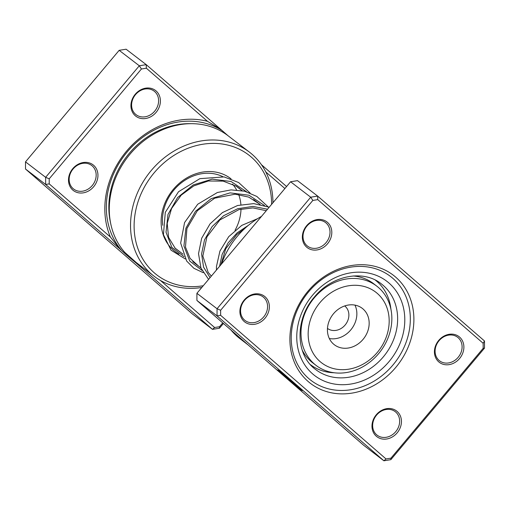 <?xml version="1.0" encoding="UTF-8"?>
<svg xmlns="http://www.w3.org/2000/svg" width="510" height="510" viewBox="0 0 510 510"><rect width="100%" height="100%" fill="white"/><g stroke="black" fill="none" stroke-linecap="round" stroke-linejoin="round"><path stroke-width="0.76" d="M308.014 291.184A68.13 58.089 -52.5 0 1 395.69 277.14A68.13 58.089 -52.5 0 1 395.773 367.404A68.13 58.089 -52.5 0 1 308.097 381.448A68.13 58.089 -52.5 0 1 308.014 291.184M392.917 365.039A65.433 55.788 127.5 0 0 390.59 276.509A65.433 55.788 127.5 0 0 308.633 291.835A65.433 55.788 127.5 0 0 310.96 380.358A65.433 55.788 127.5 0 0 392.917 365.039A65.433 55.788 -52.5 0 1 310.96 380.358A65.433 55.788 -52.5 0 1 308.633 291.835A65.433 55.788 -52.5 0 1 390.59 276.509A65.433 55.788 -52.5 0 1 392.917 365.039M286.703 377.1A12.865 0.351 -140 0 0 280.13 372.007A12.865 0.351 -140 0 0 284.644 376.189A12.865 0.351 -140 0 0 294.601 384.553A12.865 0.351 -140 0 0 299.829 388.55A12.865 0.351 -140 0 0 298.031 386.765L288.348 379.128L297.649 386.261A16.078 0.433 40 0 1 302.29 390.615A16.078 0.433 40 0 1 295.755 385.624A16.078 0.433 40 0 1 283.311 375.162A16.078 0.433 40 0 1 277.663 369.935A16.078 0.433 40 0 1 286.18 376.546L286.703 377.1M299.835 388.543A16.078 0.433 -140 0 0 301.78 390.01M288.277 378.866L282.062 373.467L291.816 381.372A12.865 0.351 -140 0 0 289.113 379.096L288.583 378.541A16.078 0.433 40 0 1 295.577 384.464L288.386 378.739M376.284 414.77A16.192 13.802 -52.5 0 1 397.118 411.436A16.192 13.802 -52.5 0 1 397.137 432.882A16.192 13.802 -52.5 0 1 376.303 436.222A16.192 13.802 -52.5 0 1 376.284 414.77M395.709 431.696A14.841 12.654 127.5 0 0 395.18 411.621A14.841 12.654 127.5 0 0 376.597 415.095A14.841 12.654 127.5 0 0 377.126 435.177A14.841 12.654 127.5 0 0 395.709 431.696M244.207 300.065A16.192 13.802 -52.5 0 1 265.041 296.731A16.192 13.802 -52.5 0 1 265.06 318.176A16.192 13.802 -52.5 0 1 244.226 321.517A16.192 13.802 -52.5 0 1 244.207 300.065M263.632 316.997A14.841 12.654 127.5 0 0 263.103 296.916A14.841 12.654 127.5 0 0 244.513 300.39A14.841 12.654 127.5 0 0 245.042 320.471A14.841 12.654 127.5 0 0 263.632 316.997M306.644 225.707A16.192 13.802 -52.5 0 1 327.484 222.366A16.192 13.802 -52.5 0 1 327.503 243.818A16.192 13.802 -52.5 0 1 306.669 247.152A16.192 13.802 -52.5 0 1 306.644 225.707M326.075 242.632A14.841 12.654 127.5 0 0 325.546 222.558A14.841 12.654 127.5 0 0 306.956 226.032A14.841 12.654 127.5 0 0 307.485 246.107A14.841 12.654 127.5 0 0 326.075 242.632M438.728 340.412A16.192 13.802 -52.5 0 1 459.561 337.072A16.192 13.802 -52.5 0 1 459.58 358.524A16.192 13.802 -52.5 0 1 438.747 361.858A16.192 13.802 -52.5 0 1 438.728 340.412M458.152 357.338A14.841 12.654 127.5 0 0 457.623 337.263A14.841 12.654 127.5 0 0 439.033 340.737A14.841 12.654 127.5 0 0 439.563 360.812A14.841 12.654 127.5 0 0 458.152 357.338M261.509 216.374A75.55 64.419 127.5 0 0 237.226 236.423A75.55 64.419 127.5 0 0 221.55 263.957M231.004 330.053A75.55 64.419 127.5 0 0 239.917 338.634L248.211 344.996M317.762 199.639L317.653 196.089L297.515 180.648L290.572 181.764L196.911 293.301L196.917 300.454L363.757 445.345L383.896 460.785L217.056 315.894L217.05 308.741L310.711 197.204L317.653 196.089L484.494 340.98L484.5 348.132L390.839 459.669L383.896 460.785L386.025 458.949L390.934 458.165L483.161 348.336L483.155 343.281L317.762 199.639L312.847 200.424L220.626 310.252L220.626 315.308L386.025 458.949M196.917 300.454L217.056 315.894L220.626 315.308M196.911 293.301L217.05 308.741L220.626 310.252M290.572 181.764L310.711 197.204L312.847 200.424M484.494 340.98L483.155 343.281M484.5 348.132L483.161 348.336M390.839 459.669L390.934 458.165M278.352 370.336A16.078 0.433 -140 0 0 280.13 372L280.296 371.803M390.928 309.289A53.289 45.435 127.5 0 0 376.061 280.691A53.289 45.435 127.5 0 0 375.315 280.098M310.462 364.675A53.289 45.435 127.5 0 0 334.209 372.759M110.377 236.991A81.951 69.87 -52.5 0 1 126.607 151.075A81.951 69.87 -52.5 0 1 207.506 121.323L146.351 68.206L141.436 68.99L49.215 178.825L49.215 183.88L110.377 236.991L119.882 248.931L126.378 254.847L136.062 262.988L142.449 267.304M249.352 152.069L228.097 135.768A78.247 66.721 127.5 0 0 130.082 154.096A78.247 66.721 127.5 0 0 124.618 252.22L136.278 262.573L154.128 276.254A78.247 66.721 -52.5 0 1 151.343 170.391A78.247 66.721 -52.5 0 1 249.352 152.069A78.247 66.721 -52.5 0 1 272.946 202.757M134.557 261.171L134.512 261.649M119.882 248.931L45.645 184.461L45.639 177.314L139.3 65.771L146.243 64.655L228.047 135.73M156.092 112.385A16.192 13.802 -52.5 0 1 135.258 115.725A16.192 13.802 -52.5 0 1 135.239 94.273A16.192 13.802 -52.5 0 1 156.073 90.939A16.192 13.802 -52.5 0 1 156.092 112.385M135.545 94.599A14.841 12.654 127.5 0 0 136.074 114.68A14.841 12.654 127.5 0 0 154.664 111.199A14.841 12.654 127.5 0 0 154.135 91.124A14.841 12.654 127.5 0 0 135.545 94.599M93.649 186.749A16.192 13.802 -52.5 0 1 72.815 190.083A16.192 13.802 -52.5 0 1 72.796 168.638A16.192 13.802 -52.5 0 1 93.63 165.297A16.192 13.802 -52.5 0 1 93.649 186.749M73.102 168.963A14.841 12.654 127.5 0 0 73.631 189.038A14.841 12.654 127.5 0 0 92.221 185.563A14.841 12.654 127.5 0 0 91.692 165.482A14.841 12.654 127.5 0 0 73.102 168.963M179.016 254.095A45.868 39.111 -52.5 0 1 173.317 189.363A45.868 39.111 -52.5 0 1 231.049 178.838M222.844 176.683A43.171 36.809 127.5 0 0 173.935 190.013A43.171 36.809 127.5 0 0 162.747 225.305M174.809 247.898A43.171 36.809 127.5 0 0 175.472 248.421L183.013 254.203M271.607 204.344A75.55 64.419 127.5 0 0 229.258 145.452A75.55 64.419 127.5 0 0 154.198 172.762A75.55 64.419 127.5 0 0 139.434 252.431A75.55 64.419 127.5 0 0 203.254 285.747M49.215 183.88L45.645 184.461L25.506 169.02L192.346 313.911L212.485 329.352L136.062 262.988M141.436 68.99L139.3 65.771L119.161 50.331L25.5 161.868L25.506 169.02M49.215 178.825L45.639 177.314L25.5 161.868M223.431 323.474L219.427 328.236L212.485 329.352L214.614 327.516L219.529 326.731L222.755 322.887M261.439 164.698L286.569 186.526M146.351 68.206L146.243 64.655L126.104 49.215L119.161 50.331M160.414 280.443L214.614 327.516M284.892 188.528L265.793 171.934M201.807 287.468A78.247 66.721 -52.5 0 1 154.128 276.254M239.254 188.177A45.868 39.111 -52.5 0 1 239.617 188.802M235.033 230.335A43.171 36.809 127.5 0 0 241.007 209.081M240.898 204.676A43.171 36.809 127.5 0 0 238.661 194.469M236.583 189.93A43.171 36.809 127.5 0 0 232.515 184.123M219.529 326.731L219.427 328.236M220.479 129.126L207.506 121.323M362.91 364.267A44.523 37.963 127.5 0 0 386.593 306.778A44.523 37.963 127.5 0 0 334.42 290.7A44.523 37.963 127.5 0 0 310.743 348.19A44.523 37.963 127.5 0 0 362.91 364.267M330.454 284.529A49.916 42.559 -52.5 0 1 376.801 286.155A49.916 42.559 -52.5 0 1 362.4 367.009A49.916 42.559 -52.5 0 1 316.053 365.383A49.916 42.559 -52.5 0 1 330.454 284.529M327.477 328.421A14.165 12.081 127.5 0 0 340.527 328.81A14.165 12.081 127.5 0 0 344.715 305.943M340.961 307.587A22.937 19.552 127.5 0 0 334.343 344.741A22.937 19.552 127.5 0 0 355.636 345.487A22.937 19.552 127.5 0 0 362.253 308.34A22.937 19.552 127.5 0 0 340.961 307.587M329.339 338.532A22.937 19.552 127.5 0 0 343.332 336.052A22.937 19.552 127.5 0 0 354.96 305.114M376.801 286.155L373.447 283.585A49.916 42.559 127.5 0 0 353.118 275.986M302.181 350.07A49.916 42.559 127.5 0 0 312.7 362.808L316.053 365.383M315.703 369.546A53.964 46.015 127.5 0 0 383.297 356.904A53.964 46.015 127.5 0 0 381.372 283.898C363.706 269.401 332.137 275.068 314.434 296.986C294.461 319.713 295.647 355.374 315.703 369.546M389.009 361.641A59.364 50.611 -52.5 0 1 312.617 373.881A59.364 50.611 -52.5 0 1 312.541 295.233A59.364 50.611 -52.5 0 1 388.932 282.993A59.364 50.611 -52.5 0 1 389.009 361.641M184.084 256.67L171.844 247.35L166.03 232.267L167.988 214.48L177.588 197.568L193.239 184.926L212.198 179.144L231.087 181.509L246.559 191.754M201.992 270.402L189.745 261.082L183.931 245.998L185.889 228.212L195.489 211.299L211.14 198.651L230.093 192.869L248.988 195.234L264.46 205.485M210.063 277.644L203.56 267.106L201.597 253.974L204.523 239.885L212.109 226.587L223.578 215.736L237.692 208.705L252.896 206.41L267.527 209.202M219.568 266.322L222.156 254.331L228.136 242.843L237.073 232.904L248.274 225.414M110.606 223.093A76.551 65.274 -52.5 0 1 129.196 153.414A76.551 65.274 -52.5 0 1 190.867 123.675M136.552 262.784A78.852 67.237 -52.5 0 1 134.512 261.553M121.52 250.372A78.852 67.237 -52.5 0 1 127.315 151.821A78.852 67.237 -52.5 0 1 222.118 130.566M259.902 204.357L253.61 199.531M242.001 190.632L235.709 185.806M211.44 275.999L210.675 275.413M200.915 267.928L192.767 261.687M180.731 252.456L175.223 248.319L168.587 237.373L167.21 223.405L171.564 208.539L181.235 195.126L193.787 185.901L208.335 180.999L223.163 181.12L236.544 186.316L242.218 190.67M198.639 266.182L190.083 258.411L185.487 247.127L186.921 228.537L197.357 210.713L214.691 198.186L235.135 194.176L248.682 197.09L260.119 204.402M211.357 276.095L208.144 272.359L202.852 256.026L206.92 236.92L219.861 219.963L238.897 209.629L252.922 207.901L266.277 210.694M220.9 264.735L225.771 248.727L236.736 234.594L244.411 228.824M185.302 258.952L171.028 250.174L163.436 234.689L165.291 212.345L178.513 191.741L199.869 178.653L224.088 176.906L238.648 182.542L250.091 193.003M203.209 272.678L193.896 268.305L186.66 261.05L180.667 243.072L184.575 222.538L197.708 204.249L217.375 192.506L231.062 189.879L244.583 191.205L256.823 196.433L267.992 206.728M208.577 279.41L200.946 268.018L198.517 253.668L201.648 238.291L210.024 223.909L222.417 212.6L237.564 205.517L253.757 203.611L269.191 207.226M216.444 270.039L216.444 266.577L219.925 251.067L228.722 236.672L241.772 225.382L257.563 218.688"/></g></svg>
